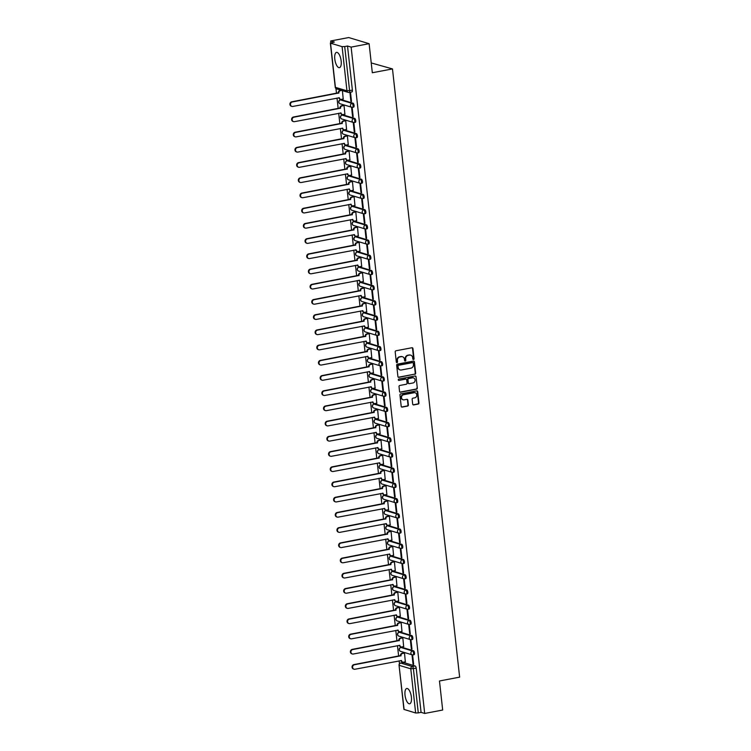 <?xml version="1.0" encoding="UTF-8"?>
<svg xmlns="http://www.w3.org/2000/svg" width="751" height="751" viewBox="0 0 751 751"><rect width="100%" height="100%" fill="white"/><g stroke="black" fill="none" stroke-linecap="round" stroke-linejoin="round"><path stroke-width="1.13" d="M413.51 359.494A0.685 0.62 106.7 0 0 414.054 358.706L412.937 348.53A0.976 0.882 106.7 0 0 411.942 347.741L395.974 350.773A0.976 0.882 106.7 0 0 395.195 351.9L396.312 362.076A0.685 0.62 106.7 0 0 397.007 362.62A0.685 0.62 106.7 0 0 397.551 361.832L397.41 360.518A3.135 2.835 106.7 0 1 399.907 356.922L401.241 356.669A3.135 2.835 106.7 0 1 404.423 359.194L404.564 360.508A0.685 0.62 106.7 0 0 405.258 361.062A0.685 0.62 106.7 0 0 405.803 360.273L405.662 358.95A3.135 2.835 106.7 0 1 408.159 355.354L409.492 355.101A3.135 2.835 106.7 0 1 412.665 357.626L412.815 358.94A0.685 0.62 106.7 0 0 413.51 359.494M413.05 359.372A0.685 0.62 106.7 0 0 413.651 358.584L412.524 348.408A0.976 0.882 106.7 0 0 412.121 347.732M396.547 362.508A0.685 0.62 106.7 0 0 397.148 361.71L397.41 360.518M404.798 360.94A0.685 0.62 106.7 0 0 405.399 360.151L405.662 358.95M411.388 697.097A7.782 3.013 -100.8 0 0 406.76 688.498A7.782 3.013 -100.8 0 0 405.024 695.182A7.782 3.013 -100.8 0 0 409.661 703.79A7.782 3.013 -100.8 0 0 411.388 697.097M341.161 60.981A7.782 3.013 -100.8 0 0 336.532 52.382A7.782 3.013 -100.8 0 0 334.796 59.066A7.782 3.013 -100.8 0 0 339.433 67.665A7.782 3.013 -100.8 0 0 341.161 60.981M413.923 654.684A2 0.77 -100.8 0 0 414.083 654.694A2 0.77 -100.8 0 0 414.496 652.788A2 0.77 -100.8 0 0 413.491 650.788L401.935 647.315A2 0.77 -100.8 0 0 401.785 647.296A2 0.77 -100.8 0 0 401.635 647.371M412.243 639.476A2 0.77 -100.8 0 0 412.402 639.486A2 0.77 -100.8 0 0 412.815 637.58A2 0.77 -100.8 0 0 411.811 635.581L400.255 632.098A2 0.77 -100.8 0 0 400.105 632.089A2 0.77 -100.8 0 0 399.964 632.154M410.562 624.269A2 0.77 -100.8 0 0 410.722 624.278A2 0.77 -100.8 0 0 411.135 622.363A2 0.77 -100.8 0 0 410.13 620.364L398.584 616.89A2 0.77 -100.8 0 0 398.424 616.881A2 0.77 -100.8 0 0 398.283 616.947M408.882 609.052A2 0.77 -100.8 0 0 409.042 609.061A2 0.77 -100.8 0 0 409.464 607.155A2 0.77 -100.8 0 0 408.45 605.156L396.904 601.682A2 0.77 -100.8 0 0 396.744 601.673A2 0.77 -100.8 0 0 396.603 601.739M407.202 593.844A2 0.77 -100.8 0 0 407.361 593.853A2 0.77 -100.8 0 0 407.784 591.948A2 0.77 -100.8 0 0 406.779 589.948L395.223 586.465A2 0.77 -100.8 0 0 395.064 586.456A2 0.77 -100.8 0 0 394.923 586.522M405.521 578.636A2 0.77 -100.8 0 0 405.681 578.645A2 0.77 -100.8 0 0 406.103 576.73A2 0.77 -100.8 0 0 405.099 574.731L393.543 571.258A2 0.77 -100.8 0 0 393.383 571.248A2 0.77 -100.8 0 0 393.242 571.314M403.85 563.419A2 0.77 -100.8 0 0 404 563.438A2 0.77 -100.8 0 0 404.423 561.523A2 0.77 -100.8 0 0 403.418 559.523L391.862 556.05A2 0.77 -100.8 0 0 391.703 556.04A2 0.77 -100.8 0 0 391.562 556.106M402.17 548.211A2 0.77 -100.8 0 0 402.32 548.221A2 0.77 -100.8 0 0 402.743 546.315A2 0.77 -100.8 0 0 401.738 544.315L390.182 540.833A2 0.77 -100.8 0 0 390.022 540.823A2 0.77 -100.8 0 0 389.882 540.889M400.49 533.003A2 0.77 -100.8 0 0 400.649 533.013A2 0.77 -100.8 0 0 401.062 531.107A2 0.77 -100.8 0 0 400.058 529.098L388.502 525.625A2 0.77 -100.8 0 0 388.351 525.616A2 0.77 -100.8 0 0 388.201 525.681M398.809 517.796A2 0.77 -100.8 0 0 398.969 517.805A2 0.77 -100.8 0 0 399.382 515.89A2 0.77 -100.8 0 0 398.377 513.891L386.821 510.417A2 0.77 -100.8 0 0 386.671 510.408A2 0.77 -100.8 0 0 386.521 510.473M397.129 502.579A2 0.77 -100.8 0 0 397.288 502.588A2 0.77 -100.8 0 0 397.701 500.682A2 0.77 -100.8 0 0 396.697 498.683L385.141 495.2A2 0.77 -100.8 0 0 384.991 495.191A2 0.77 -100.8 0 0 384.85 495.266M395.448 487.371A2 0.77 -100.8 0 0 395.608 487.38A2 0.77 -100.8 0 0 396.03 485.475A2 0.77 -100.8 0 0 395.017 483.466L383.47 479.992A2 0.77 -100.8 0 0 383.31 479.983A2 0.77 -100.8 0 0 383.17 480.049M393.768 472.163A2 0.77 -100.8 0 0 393.928 472.172A2 0.77 -100.8 0 0 394.35 470.257A2 0.77 -100.8 0 0 393.336 468.258L381.79 464.785A2 0.77 -100.8 0 0 381.63 464.775A2 0.77 -100.8 0 0 381.489 464.841M392.088 456.946A2 0.77 -100.8 0 0 392.247 456.955A2 0.77 -100.8 0 0 392.67 455.05A2 0.77 -100.8 0 0 391.665 453.05L380.109 449.577A2 0.77 -100.8 0 0 379.95 449.558A2 0.77 -100.8 0 0 379.809 449.633M390.417 441.738A2 0.77 -100.8 0 0 390.567 441.748A2 0.77 -100.8 0 0 390.989 439.842A2 0.77 -100.8 0 0 389.985 437.842L378.429 434.36A2 0.77 -100.8 0 0 378.269 434.35A2 0.77 -100.8 0 0 378.128 434.416M388.736 426.53A2 0.77 -100.8 0 0 388.887 426.54A2 0.77 -100.8 0 0 389.309 424.625A2 0.77 -100.8 0 0 388.305 422.625L376.749 419.152A2 0.77 -100.8 0 0 376.589 419.142A2 0.77 -100.8 0 0 376.448 419.208M387.056 411.313A2 0.77 -100.8 0 0 387.206 411.323A2 0.77 -100.8 0 0 387.629 409.417A2 0.77 -100.8 0 0 386.624 407.417L375.068 403.944A2 0.77 -100.8 0 0 374.909 403.935A2 0.77 -100.8 0 0 374.768 404M385.376 396.106A2 0.77 -100.8 0 0 385.535 396.115A2 0.77 -100.8 0 0 385.948 394.209A2 0.77 -100.8 0 0 384.944 392.21L373.388 388.727A2 0.77 -100.8 0 0 373.238 388.718A2 0.77 -100.8 0 0 373.087 388.783M383.695 380.898A2 0.77 -100.8 0 0 383.855 380.907A2 0.77 -100.8 0 0 384.268 379.002A2 0.77 -100.8 0 0 383.263 376.993L371.707 373.519A2 0.77 -100.8 0 0 371.557 373.51A2 0.77 -100.8 0 0 371.416 373.576M382.015 365.681A2 0.77 -100.8 0 0 382.175 365.699A2 0.77 -100.8 0 0 382.588 363.784A2 0.77 -100.8 0 0 381.583 361.785L370.027 358.311A2 0.77 -100.8 0 0 369.877 358.302A2 0.77 -100.8 0 0 369.736 358.368M380.335 350.473A2 0.77 -100.8 0 0 380.494 350.482A2 0.77 -100.8 0 0 380.917 348.577A2 0.77 -100.8 0 0 379.903 346.577L368.356 343.094A2 0.77 -100.8 0 0 368.197 343.085A2 0.77 -100.8 0 0 368.056 343.151M378.654 335.265A2 0.77 -100.8 0 0 378.814 335.275A2 0.77 -100.8 0 0 379.236 333.369A2 0.77 -100.8 0 0 378.222 331.36L366.676 327.887A2 0.77 -100.8 0 0 366.516 327.877A2 0.77 -100.8 0 0 366.375 327.943M376.974 320.057A2 0.77 -100.8 0 0 377.133 320.067A2 0.77 -100.8 0 0 377.556 318.152A2 0.77 -100.8 0 0 376.551 316.152L364.995 312.679A2 0.77 -100.8 0 0 364.836 312.669A2 0.77 -100.8 0 0 364.695 312.735M375.303 304.84A2 0.77 -100.8 0 0 375.453 304.85A2 0.77 -100.8 0 0 375.875 302.944A2 0.77 -100.8 0 0 374.871 300.944L363.315 297.462A2 0.77 -100.8 0 0 363.155 297.452A2 0.77 -100.8 0 0 363.015 297.527M373.623 289.633A2 0.77 -100.8 0 0 373.773 289.642A2 0.77 -100.8 0 0 374.195 287.736A2 0.77 -100.8 0 0 373.191 285.727L361.635 282.254A2 0.77 -100.8 0 0 361.475 282.245A2 0.77 -100.8 0 0 361.334 282.31M371.942 274.425A2 0.77 -100.8 0 0 372.102 274.434A2 0.77 -100.8 0 0 372.515 272.519A2 0.77 -100.8 0 0 371.51 270.52L359.954 267.046A2 0.77 -100.8 0 0 359.795 267.037A2 0.77 -100.8 0 0 359.654 267.103M370.262 259.208A2 0.77 -100.8 0 0 370.421 259.217A2 0.77 -100.8 0 0 370.834 257.311A2 0.77 -100.8 0 0 369.83 255.312L358.274 251.838A2 0.77 -100.8 0 0 358.124 251.82A2 0.77 -100.8 0 0 357.974 251.895M368.581 244A2 0.77 -100.8 0 0 368.741 244.009A2 0.77 -100.8 0 0 369.154 242.104A2 0.77 -100.8 0 0 368.15 240.104L356.594 236.621A2 0.77 -100.8 0 0 356.443 236.612A2 0.77 -100.8 0 0 356.303 236.678M366.901 228.792A2 0.77 -100.8 0 0 367.061 228.802A2 0.77 -100.8 0 0 367.483 226.886A2 0.77 -100.8 0 0 366.469 224.887L354.923 221.414A2 0.77 -100.8 0 0 354.763 221.404A2 0.77 -100.8 0 0 354.622 221.47M365.221 213.575A2 0.77 -100.8 0 0 365.38 213.584A2 0.77 -100.8 0 0 365.803 211.679A2 0.77 -100.8 0 0 364.789 209.679L353.242 206.206A2 0.77 -100.8 0 0 353.083 206.196A2 0.77 -100.8 0 0 352.942 206.262M363.54 198.367A2 0.77 -100.8 0 0 363.7 198.377A2 0.77 -100.8 0 0 364.122 196.471A2 0.77 -100.8 0 0 363.118 194.471L351.562 190.989A2 0.77 -100.8 0 0 351.402 190.979A2 0.77 -100.8 0 0 351.261 191.045M361.869 183.16A2 0.77 -100.8 0 0 362.02 183.169A2 0.77 -100.8 0 0 362.442 181.263A2 0.77 -100.8 0 0 361.438 179.254L349.882 175.781A2 0.77 -100.8 0 0 349.722 175.772A2 0.77 -100.8 0 0 349.581 175.837M360.189 167.942A2 0.77 -100.8 0 0 360.339 167.961A2 0.77 -100.8 0 0 360.762 166.046A2 0.77 -100.8 0 0 359.757 164.047L348.201 160.573A2 0.77 -100.8 0 0 348.042 160.564A2 0.77 -100.8 0 0 347.901 160.63M358.509 152.735A2 0.77 -100.8 0 0 358.659 152.744A2 0.77 -100.8 0 0 359.081 150.838A2 0.77 -100.8 0 0 358.077 148.839L346.521 145.356A2 0.77 -100.8 0 0 346.361 145.347A2 0.77 -100.8 0 0 346.22 145.412M356.828 137.527A2 0.77 -100.8 0 0 356.988 137.536A2 0.77 -100.8 0 0 357.401 135.631A2 0.77 -100.8 0 0 356.396 133.622L344.84 130.148A2 0.77 -100.8 0 0 344.69 130.139A2 0.77 -100.8 0 0 344.54 130.205M355.148 122.319A2 0.77 -100.8 0 0 355.307 122.329A2 0.77 -100.8 0 0 355.721 120.413A2 0.77 -100.8 0 0 354.716 118.414L343.16 114.941A2 0.77 -100.8 0 0 343.01 114.931A2 0.77 -100.8 0 0 342.86 114.997M353.468 107.102A2 0.77 -100.8 0 0 353.627 107.111A2 0.77 -100.8 0 0 354.04 105.206A2 0.77 -100.8 0 0 353.036 103.206L341.48 99.723A2 0.77 -100.8 0 0 341.329 99.714A2 0.77 -100.8 0 0 341.189 99.789M412.684 404.132A0.976 0.882 106.7 0 0 413.679 404.92L418.157 404.066A0.976 0.882 106.7 0 0 418.945 402.94L417.697 391.647A0.976 0.882 106.7 0 0 416.702 390.858L400.734 393.89A0.976 0.882 106.7 0 0 399.954 395.017L401.194 406.31A0.976 0.882 106.7 0 0 402.189 407.098L407.605 406.075A0.976 0.882 106.7 0 0 408.384 404.949L407.849 400.114A0.976 0.882 106.7 0 0 406.854 399.325L404.169 399.832A2.619 2.366 106.7 0 1 401.513 397.157A2.619 2.366 106.7 0 1 403.606 394.716L414.12 392.717A2.619 2.366 106.7 0 1 416.786 395.401A2.619 2.366 106.7 0 1 414.683 397.842L412.937 398.171A0.976 0.882 106.7 0 0 412.149 399.297L412.684 404.132M330.534 43.173L335.406 87.341L346.962 90.815L342.09 46.646L330.534 43.173L334.326 42.056L330.712 40.967L348.699 37.55L369.116 43.689L372.318 72.744L392.482 68.923L459.631 677.149L439.476 680.979L442.677 710.033L424.69 713.45L351.13 47.106L347.516 46.018L344.709 46.553L349.59 90.721A2 0.77 79.2 0 1 349.14 92.439A2 0.77 79.2 0 1 348.99 92.429A2 1.802 106.7 0 1 348.201 92.382A2 2 0 0 0 349.14 92.439L351.947 91.904A2 0.77 79.2 0 1 351.787 91.894M369.116 43.689L351.13 47.106M414.871 374.308A0.976 0.882 106.7 0 0 415.66 373.181L414.411 361.888A0.976 0.882 106.7 0 0 413.416 361.1L397.448 364.132A0.976 0.882 106.7 0 0 396.669 365.258L397.908 376.551A0.976 0.882 106.7 0 0 398.903 377.34L414.468 374.186A0.976 0.882 106.7 0 0 415.247 373.059L413.998 361.766A0.976 0.882 106.7 0 0 413.594 361.081M416.054 376.767L417.303 388.06A0.976 0.882 106.7 0 1 416.514 389.187L400.546 392.219A0.976 0.882 106.7 0 1 399.551 391.431L399.025 386.596A0.976 0.882 106.7 0 1 399.804 385.47L406.282 384.24A0.976 0.882 106.7 0 0 407.061 383.113L406.704 379.912A0.976 0.882 106.7 0 0 405.709 379.124L398.969 380.4A0.685 0.62 106.7 0 1 398.274 379.696A0.685 0.62 106.7 0 1 398.819 379.058L415.059 375.979A0.976 0.882 106.7 0 1 416.054 376.767L417.303 388.06M403.315 662.579A2 0.77 79.2 0 1 403.456 662.513A2 0.77 79.2 0 1 403.616 662.523L415.172 665.996L412.365 666.531A2 0.77 79.2 0 1 413.397 668.728L418.279 712.896L415.65 712.99L403.925 709.395L399.044 665.226L404.104 709.517M330.712 40.967L330.909 42.732M335.969 88.552L336.495 93.312M337.021 98.052L338.175 108.519M338.692 113.26L339.856 123.737M340.372 128.477L341.527 138.944M342.052 143.685L343.207 154.152M343.733 158.893L344.887 169.369M345.413 174.11L346.568 184.577M347.093 189.318L348.248 199.785M348.774 204.525L349.928 215.002M350.454 219.743L351.609 230.21M352.135 234.95L353.289 245.417M353.805 250.158L354.97 260.635M355.486 265.366L356.641 275.842M357.166 280.583L358.321 291.05M358.847 295.791L360.001 306.258M360.527 310.998L361.682 321.475M362.207 326.216L363.362 336.683M363.888 341.423L365.042 351.89M365.568 356.631L366.723 367.108M367.239 371.848L368.403 382.315M368.919 387.056L370.083 397.523M370.6 402.264L371.754 412.74M372.28 417.481L373.435 427.948M373.96 432.689L375.115 443.156M375.641 447.896L376.795 458.373M377.321 463.104L378.476 473.581M379.002 478.321L380.156 488.788M380.682 493.529L381.837 503.996M382.353 508.737L383.517 519.213M384.033 523.954L385.188 534.421M385.714 539.162L386.868 549.629M387.394 554.369L388.549 564.846M389.074 569.587L390.229 580.054M390.755 584.794L391.909 595.261M392.435 600.002L393.59 610.479M394.115 615.219L395.27 625.686M395.796 630.427L396.95 640.894M397.467 645.635L398.631 656.111M399.147 660.842L399.476 663.762M371.238 62.934L392.482 68.923M424.69 713.45L421.076 712.361L418.279 712.896M342.09 46.646L344.709 46.553M343.207 99.019L342.418 90.646M350.895 101.338L351.506 101.516L350.539 92.739L349.928 92.561L350.895 101.338L351.477 101.225M352.576 116.546L353.186 116.734L352.219 107.956L351.609 107.768L352.576 116.546L353.158 116.433M344.878 114.227L344.052 105.497L343.451 105.384M354.256 131.754L354.866 131.941L353.899 123.164L353.289 122.976L354.256 131.754L354.838 131.65M346.558 129.444L345.732 120.704L345.131 120.592M355.936 146.971L356.547 147.149L355.58 138.372L354.97 138.193L355.936 146.971L356.518 146.858M348.239 144.652L347.413 135.922L346.812 135.8M357.617 162.178L358.227 162.366L357.26 153.589L356.65 153.401L357.617 162.178L358.199 162.066M349.919 159.86L349.093 151.129L348.492 151.017M359.297 177.386L359.907 177.574L358.94 168.797L358.321 168.609L359.297 177.386L359.87 177.274M351.599 175.077L350.773 166.337L350.163 166.224M360.978 192.594L361.588 192.782L360.621 184.004L360.001 183.826L360.978 192.594L361.55 192.491M353.28 190.285L352.454 181.554L351.844 181.432M362.649 207.811L363.268 207.989L362.292 199.222L361.682 199.034L362.649 207.811L363.231 207.698M354.96 205.492L354.134 196.762L353.524 196.649M364.329 223.019L364.948 223.207L363.972 214.429L363.362 214.242L364.329 223.019L364.911 222.906M356.641 220.7L355.814 211.97L355.204 211.857M366.009 238.227L366.619 238.414L365.653 229.637L365.042 229.459L366.009 238.227L366.591 238.123M358.311 235.917L357.485 227.187L356.885 227.065M367.69 253.444L368.3 253.622L367.333 244.854L366.723 244.666L367.69 253.444L368.272 253.331M359.992 251.125L359.166 242.395L358.565 242.273M369.37 268.651L369.98 268.839L369.013 260.062L368.403 259.874L369.37 268.651L369.952 268.539M361.672 266.333L360.846 257.602L360.245 257.49M371.05 283.859L371.661 284.047L370.694 275.27L370.083 275.091L371.05 283.859L371.632 283.756M363.353 281.55L362.526 272.81L361.926 272.697M372.731 299.076L373.341 299.255L372.374 290.477L371.764 290.299L372.731 299.076L373.303 298.964M365.033 296.758L364.207 288.027L363.606 287.905M374.411 314.284L375.021 314.472L374.054 305.695L373.435 305.507L374.411 314.284L374.984 314.171M366.713 311.965L365.887 303.235L365.277 303.122M376.082 329.492L376.702 329.68L375.735 320.902L375.115 320.715L376.082 329.492L376.664 329.389M368.394 327.183L367.568 318.443L366.957 318.33M377.762 344.709L378.382 344.887L377.406 336.11L376.795 335.932L377.762 344.709L378.344 344.596M370.074 342.39L369.248 333.66L368.638 333.538M379.443 359.917L380.053 360.095L379.086 351.327L378.476 351.139L379.443 359.917L380.025 359.804M371.754 357.598L370.919 348.868L370.318 348.755M381.123 375.125L381.733 375.312L380.766 366.535L380.156 366.347L381.123 375.125L381.705 375.012M373.425 372.815L372.599 364.075L371.998 363.963M382.803 390.332L383.414 390.52L382.447 381.743L381.837 381.564L382.803 390.332L383.385 390.229M375.106 388.023L374.28 379.293L373.679 379.171M384.484 405.549L385.094 405.728L384.127 396.96L383.517 396.772L384.484 405.549L385.066 405.437M376.786 403.231L375.96 394.5L375.359 394.388M386.164 420.757L386.774 420.945L385.807 412.168L385.197 411.98L386.164 420.757L386.746 420.644M378.466 418.438L377.64 409.708L377.04 409.595M387.845 435.965L388.455 436.153L387.488 427.375L386.868 427.197L387.845 435.965L388.417 435.862M380.147 433.656L379.321 424.925L378.711 424.803M389.525 451.182L390.135 451.36L389.168 442.592L388.549 442.405L389.525 451.182L390.098 451.069M381.827 448.863L381.001 440.133L380.391 440.011M391.196 466.39L391.815 466.578L390.839 457.8L390.229 457.612L391.196 466.39L391.778 466.277M383.508 464.071L382.681 455.341L382.071 455.228M392.876 481.598L393.496 481.785L392.52 473.008L391.909 472.83L392.876 481.598L393.458 481.494M385.188 479.288L384.362 470.548L383.752 470.436M394.557 496.815L395.167 496.993L394.2 488.216L393.59 488.037L394.557 496.815L395.139 496.702M386.859 494.496L386.033 485.766L385.432 485.644M396.237 512.022L396.847 512.21L395.88 503.433L395.27 503.245L396.237 512.022L396.819 511.91M388.539 509.704L387.713 500.973L387.112 500.861M397.917 527.23L398.528 527.418L397.561 518.641L396.95 518.453L397.917 527.23L398.499 527.127M390.22 524.921L389.394 516.181L388.793 516.068M399.598 542.447L400.208 542.626L399.241 533.848L398.631 533.67L399.598 542.447L400.18 542.335M391.9 540.129L391.074 531.398L390.473 531.276M401.278 557.655L401.888 557.833L400.921 549.065L400.311 548.878L401.278 557.655L401.86 557.542M393.58 555.336L392.754 546.606L392.153 546.493M402.958 572.863L403.569 573.051L402.602 564.273L401.982 564.085L402.958 572.863L403.531 572.75M395.261 570.553L394.435 561.814L393.824 561.701M404.639 588.071L405.249 588.258L404.282 579.481L403.662 579.303L404.639 588.071L405.211 587.967M396.941 585.761L396.115 577.031L395.505 576.909M406.31 603.288L406.929 603.466L405.953 594.698L405.343 594.51L406.31 603.288L406.892 603.175M398.621 600.969L397.795 592.239L397.185 592.126M407.99 618.495L408.61 618.683L407.633 609.906L407.023 609.718L407.99 618.495L408.572 618.383M400.302 616.177L399.476 607.446L398.865 607.334M409.67 633.703L410.281 633.891L409.314 625.114L408.704 624.935L409.67 633.703L410.253 633.6M401.973 631.394L401.147 622.663L400.546 622.541M411.351 648.92L411.961 649.099L410.994 640.331L410.384 640.143L411.351 648.92L411.933 648.808M403.653 646.602L402.827 637.871L402.226 637.749M413.031 664.128L413.641 664.316L412.675 655.539L412.064 655.351L413.031 664.128L413.613 664.015M405.333 661.809L404.507 653.079L403.907 652.966M421.076 712.361L416.204 668.193A2 0.77 -100.8 0 0 415.172 665.996M347.516 46.018L352.388 90.186A2 0.77 79.2 0 1 351.947 91.904M410.525 355.11A3.135 2.835 106.7 0 0 409.088 354.979L409.492 355.101M405.249 358.828A3.135 2.835 106.7 0 1 407.755 355.232L409.088 354.979M402.273 356.678A3.135 2.835 106.7 0 0 400.837 356.547L401.241 356.669M396.997 360.396A3.135 2.835 106.7 0 1 399.504 356.8L400.837 356.547M398.321 377.227A0.976 0.882 106.7 0 0 398.499 377.218L414.468 374.186M413.285 363.174A0.685 0.62 106.7 0 0 412.59 362.62L398.565 365.286A0.685 0.62 106.7 0 0 398.021 366.075L398.18 367.455A3.135 2.835 106.7 0 0 401.353 369.98L410.938 368.159A3.135 2.835 106.7 0 0 413.435 364.564L413.285 363.174M412.646 362.611A0.685 0.62 106.7 0 0 412.177 362.498L412.59 362.62M399.907 369.849A3.135 2.835 106.7 0 1 397.767 367.333L397.617 365.953A0.685 0.62 106.7 0 1 398.161 365.164L412.177 362.498M399.964 392.106A0.976 0.882 106.7 0 0 400.142 392.097L416.11 389.065A0.976 0.882 106.7 0 0 416.889 387.938M405.887 379.105A0.976 0.882 106.7 0 0 405.305 379.002L398.969 380.4M413.003 382.963A2.619 2.366 106.7 0 0 413.472 377.894A2.619 2.366 106.7 0 0 412.43 377.847L408.732 378.551A0.976 0.882 106.7 0 0 407.953 379.677L408.3 382.879A0.976 0.882 106.7 0 0 409.295 383.667L413.003 382.963M413.266 377.847A2.619 2.366 106.7 0 0 412.027 377.725L412.43 377.847M408.713 383.564A0.976 0.882 106.7 0 1 407.896 382.757L407.54 379.555A0.976 0.882 106.7 0 1 408.319 378.429L412.027 377.725M415.641 376.645A0.976 0.882 106.7 0 0 415.237 375.96M414.956 392.717A2.619 2.366 106.7 0 0 413.717 392.595L414.12 392.717M402.93 399.71A2.619 2.366 106.7 0 1 403.203 394.594L413.717 392.595M401.607 406.995A0.976 0.882 106.7 0 0 401.785 406.976L407.192 405.953A0.976 0.882 106.7 0 0 407.971 404.827L407.446 399.992A0.976 0.882 106.7 0 0 407.033 399.316M413.097 404.808A0.976 0.882 106.7 0 0 413.275 404.798L417.753 403.944A0.976 0.882 106.7 0 0 418.532 402.818L417.284 391.524A0.976 0.882 106.7 0 0 416.88 390.849M341.724 90.439L340.438 90.683A2 1.802 106.7 0 0 338.851 92.974L292.317 101.958A2.291 2.075 106.7 0 0 291.904 106.398A2.291 2.075 106.7 0 0 292.815 106.445L339.377 97.752A2 1.802 106.7 0 0 341.405 99.357L343.338 98.991M340.607 99.32L340.081 99.16A2 1.802 -73.3 0 1 338.861 97.705M291.904 106.398L291.369 106.238A2.291 2.075 -73.3 0 1 291.782 101.798L338.316 92.814A2 1.802 -73.3 0 1 339.912 90.524L340.438 90.683M341.198 90.28L339.912 90.524M338.335 92.964L338.87 93.124M344.061 105.525L342.118 105.891A2 1.802 106.7 0 0 340.532 108.191L293.998 117.175A2.291 2.075 106.7 0 0 293.585 121.615A2.291 2.075 106.7 0 0 294.495 121.653L341.057 112.969A2 1.802 106.7 0 0 343.076 114.574L345.019 114.208M342.287 114.537L341.761 114.377A2 1.802 -73.3 0 1 340.541 112.913M293.585 121.615L293.05 121.455A2.291 2.075 -73.3 0 1 293.463 117.015L339.996 108.031A2 1.802 -73.3 0 1 341.592 105.731L342.118 105.891M343.582 105.356L341.592 105.731M340.015 108.172L340.541 108.332M345.742 120.733L343.798 121.108A2 1.802 106.7 0 0 342.212 123.399L295.678 132.383A2.291 2.075 106.7 0 0 295.265 136.823A2.291 2.075 106.7 0 0 296.166 136.87L342.738 128.177A2 1.802 106.7 0 0 344.756 129.782L346.699 129.416M343.967 129.745L343.442 129.585A2 1.802 -73.3 0 1 342.221 128.121M295.265 136.823L294.73 136.663A2.291 2.075 -73.3 0 1 295.143 132.223L341.677 123.239A2 1.802 -73.3 0 1 343.273 120.949L343.798 121.108M345.263 120.564L343.273 120.949M341.696 123.389L342.221 123.549M347.413 135.95L345.479 136.316A2 1.802 106.7 0 0 343.892 138.606L297.358 147.59A2.291 2.075 106.7 0 0 296.945 152.031A2.291 2.075 106.7 0 0 297.847 152.077L344.418 143.385A2 1.802 106.7 0 0 346.436 144.99L348.38 144.624M345.648 144.952L345.113 144.793A2 1.802 -73.3 0 1 343.902 143.338M296.945 152.031L296.41 151.871A2.291 2.075 -73.3 0 1 296.823 147.431L343.357 138.447A2 1.802 -73.3 0 1 344.953 136.156L345.479 136.316M346.943 135.781L344.953 136.156M343.376 138.597L343.902 138.757M349.093 151.158L347.159 151.524A2 1.802 106.7 0 0 345.563 153.824L299.029 162.807A2.291 2.075 106.7 0 0 298.616 167.248A2.291 2.075 106.7 0 0 299.527 167.285L346.098 158.602A2 1.802 106.7 0 0 348.117 160.207L350.05 159.841M347.328 160.16L346.793 160.001A2 1.802 -73.3 0 1 345.582 158.545M298.616 167.248L298.091 167.088A2.291 2.075 -73.3 0 1 298.504 162.648L345.038 153.664A2 1.802 -73.3 0 1 346.624 151.364L347.159 151.524M348.624 150.989L346.624 151.364M345.056 153.805L345.582 153.964M350.773 166.365L348.839 166.741A2 1.802 106.7 0 0 347.244 169.031L300.71 178.015A2.291 2.075 106.7 0 0 300.297 182.455A2.291 2.075 106.7 0 0 301.207 182.502L347.769 173.81A2 1.802 106.7 0 0 349.797 175.415L351.731 175.049M349.008 175.377L348.473 175.218A2 1.802 -73.3 0 1 347.262 173.753M300.297 182.455L299.771 182.296A2.291 2.075 -73.3 0 1 300.184 177.856L346.718 168.872A2 1.802 -73.3 0 1 348.304 166.581L348.839 166.741M350.304 166.196L348.304 166.581M346.727 169.013L347.262 169.172M352.454 181.582L350.52 181.949A2 1.802 106.7 0 0 348.924 184.239L302.39 193.223A2.291 2.075 106.7 0 0 301.977 197.663A2.291 2.075 106.7 0 0 302.888 197.71L349.45 189.017A2 1.802 106.7 0 0 351.477 190.623L353.411 190.256M350.689 190.585L350.154 190.425A2 1.802 -73.3 0 1 348.933 188.97M301.977 197.663L301.451 197.504A2.291 2.075 -73.3 0 1 301.864 193.063L348.398 184.079A2 1.802 -73.3 0 1 349.985 181.789L350.52 181.949M351.984 181.413L349.985 181.789M348.408 184.23L348.943 184.389M354.134 196.79L352.2 197.156A2 1.802 106.7 0 0 350.604 199.447L304.071 208.44A2.291 2.075 106.7 0 0 303.657 212.871A2.291 2.075 106.7 0 0 304.568 212.918L351.13 204.225A2 1.802 106.7 0 0 353.158 205.84L355.092 205.464M352.369 205.793L351.834 205.633A2 1.802 -73.3 0 1 350.614 204.178M303.657 212.871L303.132 212.711A2.291 2.075 -73.3 0 1 303.545 208.271L350.079 199.287A2 1.802 -73.3 0 1 351.665 196.997L352.2 197.156M353.665 196.621L351.665 196.997M350.088 199.437L350.623 199.597M355.814 211.998L353.881 212.364A2 1.802 106.7 0 0 352.285 214.664L305.751 223.648A2.291 2.075 106.7 0 0 305.338 228.088A2.291 2.075 106.7 0 0 306.248 228.135L352.81 219.442A2 1.802 106.7 0 0 354.838 221.047L356.772 220.681M354.04 221.01L353.514 220.85A2 1.802 -73.3 0 1 352.294 219.386M305.338 228.088L304.803 227.929A2.291 2.075 -73.3 0 1 305.216 223.488L351.75 214.504A2 1.802 -73.3 0 1 353.345 212.204L353.881 212.364M355.336 211.829L353.345 212.204M351.768 214.645L352.303 214.805M357.495 227.215L355.552 227.581A2 1.802 106.7 0 0 353.965 229.872L307.431 238.856A2.291 2.075 106.7 0 0 307.018 243.296A2.291 2.075 106.7 0 0 307.929 243.343L354.491 234.65A2 1.802 106.7 0 0 356.509 236.255L358.452 235.889M355.721 236.218L355.195 236.058A2 1.802 -73.3 0 1 353.974 234.603M307.018 243.296L306.483 243.136A2.291 2.075 -73.3 0 1 306.896 238.696L353.43 229.712A2 1.802 -73.3 0 1 355.026 227.422L355.552 227.581M357.016 227.037L355.026 227.422M353.449 229.862L353.984 230.022M359.175 242.423L357.232 242.789A2 1.802 106.7 0 0 355.645 245.079L309.112 254.063A2.291 2.075 106.7 0 0 308.699 258.504A2.291 2.075 106.7 0 0 309.609 258.551L356.171 249.858A2 1.802 106.7 0 0 358.189 251.472L360.133 251.097M357.401 251.425L356.875 251.266A2 1.802 -73.3 0 1 355.655 249.811M308.699 258.504L308.163 258.344A2.291 2.075 -73.3 0 1 308.577 253.904L355.11 244.92A2 1.802 -73.3 0 1 356.706 242.629L357.232 242.789M358.696 242.254L356.706 242.629M355.129 245.07L355.655 245.23M360.855 257.631L358.912 257.997A2 1.802 106.7 0 0 357.326 260.297L310.792 269.28A2.291 2.075 106.7 0 0 310.379 273.721A2.291 2.075 106.7 0 0 311.28 273.768L357.851 265.075A2 1.802 106.7 0 0 359.87 266.68L361.813 266.314M359.081 266.643L358.556 266.483A2 1.802 -73.3 0 1 357.335 265.019M310.379 273.721L309.844 273.561A2.291 2.075 -73.3 0 1 310.257 269.121L356.791 260.137A2 1.802 -73.3 0 1 358.387 257.837L358.912 257.997M360.377 257.462L358.387 257.837M356.809 260.278L357.335 260.437M362.526 272.848L360.593 273.214A2 1.802 106.7 0 0 358.997 275.504L312.472 284.488A2.291 2.075 106.7 0 0 312.05 288.928A2.291 2.075 106.7 0 0 312.96 288.975L359.532 280.283A2 1.802 106.7 0 0 361.55 281.888L363.484 281.522M360.762 281.85L360.227 281.691A2 1.802 -73.3 0 1 359.016 280.226M312.05 288.928L311.524 288.769A2.291 2.075 -73.3 0 1 311.937 284.329L358.471 275.345A2 1.802 -73.3 0 1 360.067 273.054L360.593 273.214M362.057 272.669L360.067 273.054M358.49 275.495L359.016 275.655M364.207 288.055L362.273 288.422A2 1.802 106.7 0 0 360.677 290.712L314.143 299.696A2.291 2.075 106.7 0 0 313.73 304.136A2.291 2.075 106.7 0 0 314.641 304.183L361.212 295.49A2 1.802 106.7 0 0 363.231 297.096L365.164 296.729M362.442 297.058L361.907 296.898A2 1.802 -73.3 0 1 360.696 295.443M313.73 304.136L313.205 303.977A2.291 2.075 -73.3 0 1 313.618 299.536L360.151 290.553A2 1.802 -73.3 0 1 361.738 288.262L362.273 288.422M363.737 287.886L361.738 288.262M360.17 290.703L360.696 290.862M365.887 303.263L363.953 303.629A2 1.802 106.7 0 0 362.358 305.929L315.824 314.913A2.291 2.075 106.7 0 0 315.411 319.353A2.291 2.075 106.7 0 0 316.321 319.391L362.883 310.707A2 1.802 106.7 0 0 364.911 312.313L366.845 311.947M364.122 312.275L363.587 312.116A2 1.802 -73.3 0 1 362.367 310.651M315.411 319.353L314.885 319.194A2.291 2.075 -73.3 0 1 315.298 314.753L361.832 305.77A2 1.802 -73.3 0 1 363.418 303.47L363.953 303.629M365.418 303.094L363.418 303.47M361.841 305.91L362.376 306.07M367.568 318.471L365.634 318.846A2 1.802 106.7 0 0 364.038 321.137L317.504 330.121A2.291 2.075 106.7 0 0 317.091 334.561A2.291 2.075 106.7 0 0 318.002 334.608L364.564 325.915A2 1.802 106.7 0 0 366.591 327.52L368.525 327.154M365.803 327.483L365.268 327.323A2 1.802 -73.3 0 1 364.047 325.859M317.091 334.561L316.565 334.402A2.291 2.075 -73.3 0 1 316.978 329.961L363.512 320.977A2 1.802 -73.3 0 1 365.099 318.687L365.634 318.846M367.098 318.302L365.099 318.687M363.522 321.128L364.057 321.287M369.248 333.688L367.314 334.054A2 1.802 106.7 0 0 365.718 336.345L319.184 345.329A2.291 2.075 106.7 0 0 318.771 349.769A2.291 2.075 106.7 0 0 319.682 349.816L366.244 341.123A2 1.802 106.7 0 0 368.272 342.728L370.205 342.362M367.483 342.691L366.948 342.531A2 1.802 -73.3 0 1 365.728 341.076M318.771 349.769L318.236 349.609A2.291 2.075 -73.3 0 1 318.659 345.169L365.183 336.185A2 1.802 -73.3 0 1 366.779 333.895L367.314 334.054M368.779 333.519L366.779 333.895M365.202 336.335L365.737 336.495M370.928 348.896L368.994 349.262A2 1.802 106.7 0 0 367.399 351.562L320.865 360.546A2.291 2.075 106.7 0 0 320.452 364.986A2.291 2.075 106.7 0 0 321.362 365.024L367.924 356.331A2 1.802 106.7 0 0 369.952 357.945L371.886 357.57M369.154 357.898L368.628 357.739A2 1.802 -73.3 0 1 367.408 356.284M320.452 364.986L319.917 364.826A2.291 2.075 -73.3 0 1 320.33 360.386L366.863 351.402A2 1.802 -73.3 0 1 368.459 349.102L368.994 349.262M370.45 348.727L368.459 349.102M366.882 351.543L367.417 351.703M372.609 364.104L370.665 364.479A2 1.802 106.7 0 0 369.079 366.77L322.545 375.753A2.291 2.075 106.7 0 0 322.132 380.194A2.291 2.075 106.7 0 0 323.043 380.241L369.605 371.548A2 1.802 106.7 0 0 371.623 373.153L373.566 372.787M370.834 373.116L370.309 372.956A2 1.802 -73.3 0 1 369.088 371.492M322.132 380.194L321.597 380.034A2.291 2.075 -73.3 0 1 322.01 375.594L368.544 366.61A2 1.802 -73.3 0 1 370.14 364.319L370.665 364.479M372.13 363.935L370.14 364.319M368.563 366.751L369.088 366.91M374.289 379.321L372.346 379.687A2 1.802 106.7 0 0 370.759 381.977L324.225 390.961A2.291 2.075 106.7 0 0 323.812 395.401A2.291 2.075 106.7 0 0 324.714 395.448L371.285 386.756A2 1.802 106.7 0 0 373.303 388.361L375.247 387.995M372.515 388.323L371.989 388.164A2 1.802 -73.3 0 1 370.769 386.709M323.812 395.401L323.277 395.242A2.291 2.075 -73.3 0 1 323.69 390.802L370.224 381.818A2 1.802 -73.3 0 1 371.82 379.527L372.346 379.687M373.81 379.152L371.82 379.527M370.243 381.968L370.769 382.128M375.96 394.528L374.026 394.895A2 1.802 106.7 0 0 372.44 397.185L325.906 406.169A2.291 2.075 106.7 0 0 325.493 410.609A2.291 2.075 106.7 0 0 326.394 410.656L372.965 401.963A2 1.802 106.7 0 0 374.984 403.578L376.927 403.203M374.195 403.531L373.669 403.371A2 1.802 -73.3 0 1 372.449 401.916M325.493 410.609L324.958 410.45A2.291 2.075 -73.3 0 1 325.371 406.009L371.905 397.026A2 1.802 -73.3 0 1 373.5 394.735L374.026 394.895M375.491 394.359L373.5 394.735M371.923 397.176L372.449 397.335M377.64 409.736L375.707 410.102A2 1.802 106.7 0 0 374.111 412.402L327.577 421.386A2.291 2.075 106.7 0 0 327.164 425.826A2.291 2.075 106.7 0 0 328.074 425.873L374.646 417.18A2 1.802 106.7 0 0 376.664 418.786L378.598 418.42M375.875 418.748L375.34 418.589A2 1.802 -73.3 0 1 374.129 417.124M327.164 425.826L326.638 425.667A2.291 2.075 -73.3 0 1 327.051 421.227L373.585 412.243A2 1.802 -73.3 0 1 375.181 409.943L375.707 410.102M377.171 409.567L375.181 409.943M373.604 412.383L374.129 412.543M379.321 424.953L377.387 425.319A2 1.802 106.7 0 0 375.791 427.61L329.257 436.594A2.291 2.075 106.7 0 0 328.844 441.034A2.291 2.075 106.7 0 0 329.755 441.081L376.317 432.388A2 1.802 106.7 0 0 378.344 433.994L380.278 433.627M377.556 433.956L377.021 433.796A2 1.802 -73.3 0 1 375.81 432.341M328.844 441.034L328.318 440.875A2.291 2.075 -73.3 0 1 328.731 436.434L375.265 427.45A2 1.802 -73.3 0 1 376.852 425.16L377.387 425.319M378.851 424.775L376.852 425.16M375.275 427.601L375.81 427.76M381.001 440.161L379.067 440.527A2 1.802 106.7 0 0 377.471 442.818L330.938 451.802A2.291 2.075 106.7 0 0 330.524 456.242A2.291 2.075 106.7 0 0 331.435 456.289L377.997 447.596A2 1.802 106.7 0 0 380.025 449.211L381.959 448.835M379.236 449.164L378.701 449.004A2 1.802 -73.3 0 1 377.481 447.549M330.524 456.242L329.999 456.082A2.291 2.075 -73.3 0 1 330.412 451.642L376.946 442.658A2 1.802 -73.3 0 1 378.532 440.368L379.067 440.527M380.532 439.992L378.532 440.368M376.955 442.808L377.49 442.968M382.681 455.369L380.748 455.735A2 1.802 106.7 0 0 379.152 458.035L332.618 467.019A2.291 2.075 106.7 0 0 332.205 471.459A2.291 2.075 106.7 0 0 333.115 471.506L379.677 462.813A2 1.802 106.7 0 0 381.705 464.418L383.639 464.052M380.917 464.381L380.381 464.221A2 1.802 -73.3 0 1 379.161 462.757M332.205 471.459L331.679 471.299A2.291 2.075 -73.3 0 1 332.092 466.859L378.626 457.875A2 1.802 -73.3 0 1 380.213 455.575L380.748 455.735M382.212 455.2L380.213 455.575M378.635 458.016L379.171 458.176M384.362 470.586L382.428 470.952A2 1.802 106.7 0 0 380.832 473.243L334.298 482.226A2.291 2.075 106.7 0 0 333.885 486.667A2.291 2.075 106.7 0 0 334.796 486.714L381.358 478.021A2 1.802 106.7 0 0 383.385 479.626L385.319 479.26M382.588 479.589L382.062 479.429A2 1.802 -73.3 0 1 380.841 477.965M333.885 486.667L333.35 486.507A2.291 2.075 -73.3 0 1 333.763 482.067L380.297 473.083A2 1.802 -73.3 0 1 381.893 470.793L382.428 470.952M383.883 470.408L381.893 470.793M380.316 473.233L380.851 473.393M386.042 485.794L384.099 486.16A2 1.802 106.7 0 0 382.512 488.45L335.979 497.434A2.291 2.075 106.7 0 0 335.566 501.875A2.291 2.075 106.7 0 0 336.476 501.921L383.038 493.229A2 1.802 106.7 0 0 385.066 494.834L387 494.468M384.268 494.796L383.742 494.637A2 1.802 -73.3 0 1 382.522 493.182M335.566 501.875L335.03 501.715A2.291 2.075 -73.3 0 1 335.444 497.275L381.977 488.291A2 1.802 -73.3 0 1 383.573 486L384.099 486.16M385.563 485.625L383.573 486M381.996 488.441L382.531 488.601M387.723 501.001L385.779 501.368A2 1.802 106.7 0 0 384.193 503.668L337.659 512.651A2.291 2.075 106.7 0 0 337.246 517.092A2.291 2.075 106.7 0 0 338.157 517.129L384.719 508.446A2 1.802 106.7 0 0 386.737 510.051L388.68 509.685M385.948 510.013L385.423 509.854A2 1.802 -73.3 0 1 384.202 508.389M337.246 517.092L336.711 516.932A2.291 2.075 -73.3 0 1 337.124 512.492L383.658 503.508A2 1.802 -73.3 0 1 385.254 501.208L385.779 501.368M387.244 500.833L385.254 501.208M383.677 503.649L384.202 503.808M389.403 516.209L387.46 516.585A2 1.802 106.7 0 0 385.873 518.875L339.339 527.859A2.291 2.075 106.7 0 0 338.926 532.299A2.291 2.075 106.7 0 0 339.827 532.346L386.399 523.654A2 1.802 106.7 0 0 388.417 525.259L390.36 524.893M387.629 525.221L387.103 525.062A2 1.802 -73.3 0 1 385.883 523.597M338.926 532.299L338.391 532.14A2.291 2.075 -73.3 0 1 338.804 527.7L385.338 518.716A2 1.802 -73.3 0 1 386.934 516.425L387.46 516.585M388.924 516.04L386.934 516.425M385.357 518.866L385.883 519.025M391.074 531.426L389.14 531.792A2 1.802 106.7 0 0 387.544 534.083L341.02 543.067A2.291 2.075 106.7 0 0 340.607 547.507A2.291 2.075 106.7 0 0 341.508 547.554L388.079 538.861A2 1.802 106.7 0 0 390.098 540.467L392.031 540.1M389.309 540.429L388.774 540.269A2 1.802 -73.3 0 1 387.563 538.814M340.607 547.507L340.072 547.348A2.291 2.075 -73.3 0 1 340.485 542.907L387.018 533.923A2 1.802 -73.3 0 1 388.614 531.633L389.14 531.792M390.604 531.257L388.614 531.633M387.037 534.074L387.563 534.233M392.754 546.634L390.82 547A2 1.802 106.7 0 0 389.225 549.3L342.691 558.284A2.291 2.075 106.7 0 0 342.278 562.724A2.291 2.075 106.7 0 0 343.188 562.762L389.76 554.069A2 1.802 106.7 0 0 391.778 555.684L393.712 555.308M390.989 555.637L390.454 555.477A2 1.802 -73.3 0 1 389.243 554.022M342.278 562.724L341.752 562.565A2.291 2.075 -73.3 0 1 342.165 558.124L388.699 549.141A2 1.802 -73.3 0 1 390.285 546.841L390.82 547M392.285 546.465L390.285 546.841M388.718 549.281L389.243 549.441M394.435 561.842L392.501 562.217A2 1.802 106.7 0 0 390.905 564.508L344.371 573.492A2.291 2.075 106.7 0 0 343.958 577.932A2.291 2.075 106.7 0 0 344.869 577.979L391.431 569.286A2 1.802 106.7 0 0 393.458 570.891L395.392 570.525M392.67 570.854L392.135 570.694A2 1.802 -73.3 0 1 390.914 569.23M343.958 577.932L343.432 577.772A2.291 2.075 -73.3 0 1 343.845 573.332L390.379 564.348A2 1.802 -73.3 0 1 391.966 562.058L392.501 562.217M393.965 561.673L391.966 562.058M390.389 564.489L390.924 564.649M396.115 577.059L394.181 577.425A2 1.802 106.7 0 0 392.585 579.716L346.051 588.7A2.291 2.075 106.7 0 0 345.638 593.14A2.291 2.075 106.7 0 0 346.549 593.187L393.111 584.494A2 1.802 106.7 0 0 395.139 586.099L397.072 585.733M394.35 586.062L393.815 585.902A2 1.802 -73.3 0 1 392.595 584.447M345.638 593.14L345.113 592.98A2.291 2.075 -73.3 0 1 345.526 588.54L392.06 579.556A2 1.802 -73.3 0 1 393.646 577.266L394.181 577.425M395.646 576.89L393.646 577.266M392.069 579.706L392.604 579.866M397.795 592.267L395.861 592.633A2 1.802 106.7 0 0 394.266 594.923L347.732 603.907A2.291 2.075 106.7 0 0 347.319 608.348A2.291 2.075 106.7 0 0 348.229 608.394L394.791 599.702A2 1.802 106.7 0 0 396.819 601.316L398.753 600.941M396.03 601.269L395.495 601.11A2 1.802 -73.3 0 1 394.275 599.655M347.319 608.348L346.784 608.188A2.291 2.075 -73.3 0 1 347.206 603.748L393.731 594.764A2 1.802 -73.3 0 1 395.326 592.473L395.861 592.633M397.326 592.098L395.326 592.473M393.749 594.914L394.284 595.074M399.476 607.475L397.542 607.841A2 1.802 106.7 0 0 395.946 610.141L349.412 619.124A2.291 2.075 106.7 0 0 348.999 623.565A2.291 2.075 106.7 0 0 349.91 623.612L396.472 614.919A2 1.802 106.7 0 0 398.499 616.524L400.433 616.158M397.701 616.487L397.176 616.327A2 1.802 -73.3 0 1 395.955 614.862M348.999 623.565L348.464 623.405A2.291 2.075 -73.3 0 1 348.877 618.965L395.411 609.981A2 1.802 -73.3 0 1 397.007 607.681L397.542 607.841M398.997 607.306L397.007 607.681M395.43 610.122L395.965 610.281M401.156 622.692L399.213 623.058A2 1.802 106.7 0 0 397.626 625.348L351.092 634.332A2.291 2.075 106.7 0 0 350.679 638.772A2.291 2.075 106.7 0 0 351.59 638.819L398.152 630.127A2 1.802 106.7 0 0 400.17 631.732L402.114 631.366M399.382 631.694L398.856 631.535A2 1.802 -73.3 0 1 397.636 630.08M350.679 638.772L350.144 638.613A2.291 2.075 -73.3 0 1 350.557 634.173L397.091 625.189A2 1.802 -73.3 0 1 398.687 622.898L399.213 623.058M400.677 622.513L398.687 622.898M397.11 625.339L397.645 625.499M402.836 637.899L400.893 638.266A2 1.802 106.7 0 0 399.307 640.556L352.773 649.54A2.291 2.075 106.7 0 0 352.36 653.98A2.291 2.075 106.7 0 0 353.261 654.027L399.832 645.334A2 1.802 106.7 0 0 401.851 646.949L403.794 646.573M401.062 646.902L400.536 646.742A2 1.802 -73.3 0 1 399.316 645.287M352.36 653.98L351.825 653.821A2.291 2.075 -73.3 0 1 352.238 649.38L398.772 640.396A2 1.802 -73.3 0 1 400.367 638.106L400.893 638.266M402.358 637.73L400.367 638.106M398.79 640.547L399.316 640.706M404.507 653.107L402.574 653.473A2 1.802 106.7 0 0 400.987 655.773L354.453 664.757A2.291 2.075 106.7 0 0 354.04 669.197A2.291 2.075 106.7 0 0 354.941 669.244L401.513 660.551A2 1.802 106.7 0 0 403.531 662.157L405.474 661.791M402.743 662.119L402.217 661.96A2 1.802 -73.3 0 1 400.996 660.495M354.04 669.197L353.505 669.038A2.291 2.075 -73.3 0 1 353.918 664.597L400.452 655.614A2 1.802 -73.3 0 1 402.048 653.314L402.574 653.473M404.038 652.938L402.048 653.314M400.471 655.754L400.996 655.914M400.593 647.606A2 0.77 79.2 0 1 400.79 647.493A2 0.77 79.2 0 1 400.94 647.503L412.496 650.976A2 0.77 79.2 0 1 413.501 652.976A2 0.77 79.2 0 1 413.088 654.891A2 0.77 79.2 0 1 412.928 654.872A2 1.802 -73.3 0 1 410.9 653.267A2 1.802 -73.3 0 1 412.496 650.976L413.491 650.788M401.935 647.315L400.94 647.503A2 1.802 106.7 0 0 399.354 649.793A2 1.802 -73.3 0 0 400.583 651.361L412.139 654.834A2 2 0 0 0 413.088 654.891L414.083 654.694M398.912 632.398A2 0.77 79.2 0 1 399.11 632.276A2 0.77 79.2 0 1 399.26 632.286L410.816 635.768A2 0.77 79.2 0 1 411.82 637.768A2 0.77 79.2 0 1 411.407 639.674A2 0.77 79.2 0 1 411.248 639.664A2 1.802 -73.3 0 1 409.229 638.059A2 1.802 -73.3 0 1 410.816 635.768L411.811 635.581M400.255 632.098L399.26 632.286A2 1.802 106.7 0 0 397.673 634.586A2 1.802 -73.3 0 0 398.903 636.153L410.459 639.627A2 2 0 0 0 411.407 639.674L412.402 639.486M397.232 617.181A2 0.77 79.2 0 1 397.429 617.069A2 0.77 79.2 0 1 397.589 617.078L409.135 620.551A2 0.77 79.2 0 1 410.149 622.56A2 0.77 79.2 0 1 409.727 624.466A2 0.77 79.2 0 1 409.567 624.457A2 1.802 -73.3 0 1 407.549 622.851A2 1.802 -73.3 0 1 409.135 620.551L410.13 620.364M398.584 616.89L397.589 617.078A2 1.802 106.7 0 0 395.993 619.368A2 1.802 -73.3 0 0 397.223 620.936L408.779 624.419A2 2 0 0 0 409.727 624.466L410.722 624.278M395.552 601.973A2 0.77 79.2 0 1 395.749 601.861A2 0.77 79.2 0 1 395.908 601.87L407.455 605.344A2 0.77 79.2 0 1 408.469 607.343A2 0.77 79.2 0 1 408.046 609.258A2 0.77 79.2 0 1 407.887 609.249A2 1.802 -73.3 0 1 405.869 607.634A2 1.802 -73.3 0 1 407.455 605.344L408.45 605.156M396.904 601.682L395.908 601.87A2 1.802 106.7 0 0 394.313 604.161A2 1.802 -73.3 0 0 395.542 605.728L407.098 609.202A2 2 0 0 0 408.046 609.258L409.042 609.061M393.871 586.766A2 0.77 79.2 0 1 394.068 586.644A2 0.77 79.2 0 1 394.228 586.653L405.784 590.136A2 0.77 79.2 0 1 406.789 592.135A2 0.77 79.2 0 1 406.366 594.041A2 0.77 79.2 0 1 406.207 594.032A2 1.802 -73.3 0 1 404.188 592.426A2 1.802 -73.3 0 1 405.784 590.136L406.779 589.948M395.223 586.465L394.228 586.653A2 1.802 106.7 0 0 392.632 588.953A2 1.802 -73.3 0 0 393.871 590.521L405.418 593.994A2 2 0 0 0 406.366 594.041L407.361 593.853M392.191 571.549A2 0.77 79.2 0 1 392.388 571.436A2 0.77 79.2 0 1 392.548 571.445L404.104 574.919A2 0.77 79.2 0 1 405.108 576.928A2 0.77 79.2 0 1 404.686 578.833A2 0.77 79.2 0 1 404.536 578.824A2 1.802 -73.3 0 1 402.508 577.219A2 1.802 -73.3 0 1 404.104 574.919L405.099 574.731M393.543 571.258L392.548 571.445A2 1.802 106.7 0 0 390.952 573.736A2 1.802 -73.3 0 0 392.191 575.304L403.738 578.786A2 2 0 0 0 404.686 578.833L405.681 578.645M390.52 556.341A2 0.77 79.2 0 1 390.708 556.228A2 0.77 79.2 0 1 390.867 556.238L402.423 559.711A2 0.77 79.2 0 1 403.428 561.71A2 0.77 79.2 0 1 403.005 563.625A2 0.77 79.2 0 1 402.855 563.616A2 1.802 -73.3 0 1 400.827 562.001A2 1.802 -73.3 0 1 402.423 559.711L403.418 559.523M391.862 556.05L390.867 556.238A2 1.802 106.7 0 0 389.271 558.528A2 1.802 -73.3 0 0 390.511 560.096L402.067 563.569A2 2 0 0 0 403.005 563.625L404 563.438M388.84 541.133A2 0.77 79.2 0 1 389.027 541.011A2 0.77 79.2 0 1 389.187 541.02L400.743 544.503A2 0.77 79.2 0 1 401.747 546.503A2 0.77 79.2 0 1 401.334 548.408A2 0.77 79.2 0 1 401.175 548.399A2 1.802 -73.3 0 1 399.147 546.794A2 1.802 -73.3 0 1 400.743 544.503L401.738 544.315M390.182 540.833L389.187 541.02A2 1.802 106.7 0 0 387.6 543.32A2 1.802 -73.3 0 0 388.83 544.888L400.386 548.361A2 2 0 0 0 401.334 548.408L402.32 548.221M387.159 525.916A2 0.77 79.2 0 1 387.356 525.803A2 0.77 79.2 0 1 387.507 525.813L399.063 529.295A2 0.77 79.2 0 1 400.067 531.295A2 0.77 79.2 0 1 399.654 533.201A2 0.77 79.2 0 1 399.494 533.191A2 1.802 -73.3 0 1 397.467 531.586A2 1.802 -73.3 0 1 399.063 529.295L400.058 529.098M388.502 525.625L387.507 525.813A2 1.802 106.7 0 0 385.92 528.103A2 1.802 -73.3 0 0 387.15 529.671L398.706 533.154A2 2 0 0 0 399.654 533.201L400.649 533.013M385.479 510.708A2 0.77 79.2 0 1 385.676 510.596A2 0.77 79.2 0 1 385.826 510.605L397.382 514.078A2 0.77 79.2 0 1 398.387 516.078A2 0.77 79.2 0 1 397.974 517.993A2 0.77 79.2 0 1 397.814 517.983A2 1.802 -73.3 0 1 395.796 516.369A2 1.802 -73.3 0 1 397.382 514.078L398.377 513.891M386.821 510.417L385.826 510.605A2 1.802 106.7 0 0 384.24 512.895A2 1.802 -73.3 0 0 385.47 514.463L397.026 517.937A2 2 0 0 0 397.974 517.993L398.969 517.805M383.799 495.5A2 0.77 79.2 0 1 383.996 495.378A2 0.77 79.2 0 1 384.155 495.397L395.702 498.871A2 0.77 79.2 0 1 396.716 500.87A2 0.77 79.2 0 1 396.293 502.776A2 0.77 79.2 0 1 396.134 502.766A2 1.802 -73.3 0 1 394.115 501.161A2 1.802 -73.3 0 1 395.702 498.871L396.697 498.683M385.141 495.2L384.155 495.397A2 1.802 106.7 0 0 382.559 497.688A2 1.802 -73.3 0 0 383.789 499.255L395.345 502.729A2 2 0 0 0 396.293 502.776L397.288 502.588M382.118 480.293A2 0.77 79.2 0 1 382.315 480.171A2 0.77 79.2 0 1 382.475 480.18L394.022 483.663A2 0.77 79.2 0 1 395.035 485.662A2 0.77 79.2 0 1 394.613 487.568A2 0.77 79.2 0 1 394.453 487.559A2 1.802 -73.3 0 1 392.435 485.953A2 1.802 -73.3 0 1 394.022 483.663L395.017 483.466M383.47 479.992L382.475 480.18A2 1.802 106.7 0 0 380.879 482.48A2 1.802 -73.3 0 0 382.109 484.048L393.665 487.521A2 2 0 0 0 394.613 487.568L395.608 487.38M380.438 465.076A2 0.77 79.2 0 1 380.635 464.963A2 0.77 79.2 0 1 380.795 464.972L392.351 468.446A2 0.77 79.2 0 1 393.355 470.445A2 0.77 79.2 0 1 392.933 472.36A2 0.77 79.2 0 1 392.773 472.351A2 1.802 -73.3 0 1 390.755 470.746A2 1.802 -73.3 0 1 392.351 468.446L393.336 468.258M381.79 464.785L380.795 464.972A2 1.802 106.7 0 0 379.199 467.263A2 1.802 -73.3 0 0 380.428 468.831L391.984 472.313A2 2 0 0 0 392.933 472.36L393.928 472.172M378.757 449.868A2 0.77 79.2 0 1 378.955 449.755A2 0.77 79.2 0 1 379.114 449.765L390.67 453.238A2 0.77 79.2 0 1 391.675 455.237A2 0.77 79.2 0 1 391.252 457.152A2 0.77 79.2 0 1 391.102 457.134A2 1.802 -73.3 0 1 389.074 455.528A2 1.802 -73.3 0 1 390.67 453.238L391.665 453.05M380.109 449.577L379.114 449.765A2 1.802 106.7 0 0 377.518 452.055A2 1.802 -73.3 0 0 378.757 453.623L390.304 457.096A2 2 0 0 0 391.252 457.152L392.247 456.955M377.086 434.66A2 0.77 79.2 0 1 377.274 434.538A2 0.77 79.2 0 1 377.434 434.547L388.99 438.03A2 0.77 79.2 0 1 389.994 440.03A2 0.77 79.2 0 1 389.572 441.935A2 0.77 79.2 0 1 389.422 441.926A2 1.802 -73.3 0 1 387.394 440.321A2 1.802 -73.3 0 1 388.99 438.03L389.985 437.842M378.429 434.36L377.434 434.547A2 1.802 106.7 0 0 375.838 436.847A2 1.802 -73.3 0 0 377.077 438.415L388.624 441.888A2 2 0 0 0 389.572 441.935L390.567 441.748M375.406 419.443A2 0.77 79.2 0 1 375.594 419.33A2 0.77 79.2 0 1 375.753 419.34L387.309 422.813A2 0.77 79.2 0 1 388.314 424.822A2 0.77 79.2 0 1 387.891 426.728A2 0.77 79.2 0 1 387.741 426.718A2 1.802 -73.3 0 1 385.714 425.113A2 1.802 -73.3 0 1 387.309 422.813L388.305 422.625M376.749 419.152L375.753 419.34A2 1.802 106.7 0 0 374.158 421.63A2 1.802 -73.3 0 0 375.397 423.198L386.953 426.681A2 2 0 0 0 387.891 426.728L388.887 426.54M373.726 404.235A2 0.77 79.2 0 1 373.923 404.122A2 0.77 79.2 0 1 374.073 404.132L385.629 407.605A2 0.77 79.2 0 1 386.634 409.605A2 0.77 79.2 0 1 386.221 411.52A2 0.77 79.2 0 1 386.061 411.51A2 1.802 -73.3 0 1 384.033 409.896A2 1.802 -73.3 0 1 385.629 407.605L386.624 407.417M375.068 403.944L374.073 404.132A2 1.802 106.7 0 0 372.487 406.422A2 1.802 -73.3 0 0 373.716 407.99L385.272 411.464A2 2 0 0 0 386.221 411.52L387.206 411.323M372.045 389.027A2 0.77 79.2 0 1 372.243 388.905A2 0.77 79.2 0 1 372.393 388.915L383.949 392.397A2 0.77 79.2 0 1 384.953 394.397A2 0.77 79.2 0 1 384.54 396.303A2 0.77 79.2 0 1 384.381 396.293A2 1.802 -73.3 0 1 382.353 394.688A2 1.802 -73.3 0 1 383.949 392.397L384.944 392.21M373.388 388.727L372.393 388.915A2 1.802 106.7 0 0 370.806 391.215A2 1.802 -73.3 0 0 372.036 392.782L383.592 396.256A2 2 0 0 0 384.54 396.303L385.535 396.115M370.365 373.81A2 0.77 79.2 0 1 370.562 373.698A2 0.77 79.2 0 1 370.712 373.707L382.268 377.18A2 0.77 79.2 0 1 383.273 379.189A2 0.77 79.2 0 1 382.86 381.095A2 0.77 79.2 0 1 382.7 381.086A2 1.802 -73.3 0 1 380.682 379.48A2 1.802 -73.3 0 1 382.268 377.18L383.263 376.993M371.707 373.519L370.712 373.707A2 1.802 106.7 0 0 369.126 375.998A2 1.802 -73.3 0 0 370.356 377.565L381.912 381.048A2 2 0 0 0 382.86 381.095L383.855 380.907M368.685 358.602A2 0.77 79.2 0 1 368.882 358.49A2 0.77 79.2 0 1 369.041 358.499L380.588 361.973A2 0.77 79.2 0 1 381.602 363.972A2 0.77 79.2 0 1 381.179 365.887A2 0.77 79.2 0 1 381.02 365.878A2 1.802 -73.3 0 1 379.002 364.263A2 1.802 -73.3 0 1 380.588 361.973L381.583 361.785M370.027 358.311L369.041 358.499A2 1.802 106.7 0 0 367.446 360.79A2 1.802 -73.3 0 0 368.675 362.358L380.231 365.831A2 2 0 0 0 381.179 365.887L382.175 365.699M367.004 343.395A2 0.77 79.2 0 1 367.201 343.273A2 0.77 79.2 0 1 367.361 343.282L378.908 346.765A2 0.77 79.2 0 1 379.922 348.764A2 0.77 79.2 0 1 379.499 350.67A2 0.77 79.2 0 1 379.339 350.661A2 1.802 -73.3 0 1 377.321 349.055A2 1.802 -73.3 0 1 378.908 346.765L379.903 346.577M368.356 343.094L367.361 343.282A2 1.802 106.7 0 0 365.765 345.582A2 1.802 -73.3 0 0 366.995 347.15L378.551 350.623A2 2 0 0 0 379.499 350.67L380.494 350.482M365.324 328.178A2 0.77 79.2 0 1 365.521 328.065A2 0.77 79.2 0 1 365.681 328.074L377.237 331.557A2 0.77 79.2 0 1 378.241 333.557A2 0.77 79.2 0 1 377.819 335.462A2 0.77 79.2 0 1 377.659 335.453A2 1.802 -73.3 0 1 375.641 333.848A2 1.802 -73.3 0 1 377.237 331.557L378.222 331.36M366.676 327.887L365.681 328.074A2 1.802 106.7 0 0 364.085 330.365A2 1.802 -73.3 0 0 365.324 331.933L376.871 335.415A2 2 0 0 0 377.819 335.462L378.814 335.275M363.644 312.97A2 0.77 79.2 0 1 363.841 312.857A2 0.77 79.2 0 1 364 312.867L375.556 316.34A2 0.77 79.2 0 1 376.561 318.34A2 0.77 79.2 0 1 376.138 320.255A2 0.77 79.2 0 1 375.988 320.245A2 1.802 -73.3 0 1 373.96 318.631A2 1.802 -73.3 0 1 375.556 316.34L376.551 316.152M364.995 312.679L364 312.867A2 1.802 106.7 0 0 362.404 315.157A2 1.802 -73.3 0 0 363.644 316.725L375.19 320.198A2 2 0 0 0 376.138 320.255L377.133 320.067M361.973 297.762A2 0.77 79.2 0 1 362.16 297.64A2 0.77 79.2 0 1 362.32 297.659L373.876 301.132A2 0.77 79.2 0 1 374.88 303.132A2 0.77 79.2 0 1 374.458 305.037A2 0.77 79.2 0 1 374.308 305.028A2 1.802 -73.3 0 1 372.28 303.423A2 1.802 -73.3 0 1 373.876 301.132L374.871 300.944M363.315 297.462L362.32 297.659A2 1.802 106.7 0 0 360.724 299.949A2 1.802 -73.3 0 0 361.963 301.517L373.51 304.99A2 2 0 0 0 374.458 305.037L375.453 304.85M360.292 282.554A2 0.77 79.2 0 1 360.48 282.432A2 0.77 79.2 0 1 360.64 282.442L372.196 285.924A2 0.77 79.2 0 1 373.2 287.924A2 0.77 79.2 0 1 372.787 289.83A2 0.77 79.2 0 1 372.627 289.82A2 1.802 -73.3 0 1 370.6 288.215A2 1.802 -73.3 0 1 372.196 285.924L373.191 285.727M361.635 282.254L360.64 282.442A2 1.802 106.7 0 0 359.053 284.742A2 1.802 -73.3 0 0 360.283 286.309L371.839 289.783A2 2 0 0 0 372.787 289.83L373.773 289.642M358.612 267.337A2 0.77 79.2 0 1 358.809 267.225A2 0.77 79.2 0 1 358.959 267.234L370.515 270.707A2 0.77 79.2 0 1 371.52 272.707A2 0.77 79.2 0 1 371.107 274.622A2 0.77 79.2 0 1 370.947 274.613A2 1.802 -73.3 0 1 368.919 273.007A2 1.802 -73.3 0 1 370.515 270.707L371.51 270.52M359.954 267.046L358.959 267.234A2 1.802 106.7 0 0 357.373 269.525A2 1.802 -73.3 0 0 358.602 271.092L370.159 274.575A2 2 0 0 0 371.107 274.622L372.102 274.434M356.932 252.129A2 0.77 79.2 0 1 357.129 252.017A2 0.77 79.2 0 1 357.279 252.026L368.835 255.5A2 0.77 79.2 0 1 369.839 257.499A2 0.77 79.2 0 1 369.426 259.414A2 0.77 79.2 0 1 369.267 259.395A2 1.802 -73.3 0 1 367.248 257.79A2 1.802 -73.3 0 1 368.835 255.5L369.83 255.312M358.274 251.838L357.279 252.026A2 1.802 106.7 0 0 355.692 254.317A2 1.802 -73.3 0 0 356.922 255.884L368.478 259.358A2 2 0 0 0 369.426 259.414L370.421 259.217M355.251 236.922A2 0.77 79.2 0 1 355.448 236.8A2 0.77 79.2 0 1 355.608 236.809L367.155 240.292A2 0.77 79.2 0 1 368.159 242.291A2 0.77 79.2 0 1 367.746 244.197A2 0.77 79.2 0 1 367.586 244.188A2 1.802 -73.3 0 1 365.568 242.582A2 1.802 -73.3 0 1 367.155 240.292L368.15 240.104M356.594 236.621L355.608 236.809A2 1.802 106.7 0 0 354.012 239.109A2 1.802 -73.3 0 0 355.242 240.677L366.798 244.15A2 2 0 0 0 367.746 244.197L368.741 244.009M353.571 221.705A2 0.77 79.2 0 1 353.768 221.592A2 0.77 79.2 0 1 353.928 221.601L365.474 225.075A2 0.77 79.2 0 1 366.488 227.084A2 0.77 79.2 0 1 366.066 228.989A2 0.77 79.2 0 1 365.906 228.98A2 1.802 -73.3 0 1 363.888 227.375A2 1.802 -73.3 0 1 365.474 225.075L366.469 224.887M354.923 221.414L353.928 221.601A2 1.802 106.7 0 0 352.332 223.892A2 1.802 -73.3 0 0 353.561 225.46L365.117 228.942A2 2 0 0 0 366.066 228.989L367.061 228.802M351.89 206.497A2 0.77 79.2 0 1 352.088 206.384A2 0.77 79.2 0 1 352.247 206.394L363.803 209.867A2 0.77 79.2 0 1 364.808 211.866A2 0.77 79.2 0 1 364.385 213.782A2 0.77 79.2 0 1 364.226 213.772A2 1.802 -73.3 0 1 362.207 212.157A2 1.802 -73.3 0 1 363.803 209.867L364.789 209.679M353.242 206.206L352.247 206.394A2 1.802 106.7 0 0 350.651 208.684A2 1.802 -73.3 0 0 351.881 210.252L363.437 213.725A2 2 0 0 0 364.385 213.782L365.38 213.584M350.21 191.289A2 0.77 79.2 0 1 350.407 191.167A2 0.77 79.2 0 1 350.567 191.176L362.123 194.659A2 0.77 79.2 0 1 363.127 196.659A2 0.77 79.2 0 1 362.705 198.564A2 0.77 79.2 0 1 362.545 198.555A2 1.802 -73.3 0 1 360.527 196.95A2 1.802 -73.3 0 1 362.123 194.659L363.118 194.471M351.562 190.989L350.567 191.176A2 1.802 106.7 0 0 348.971 193.476A2 1.802 -73.3 0 0 350.21 195.044L361.757 198.517A2 2 0 0 0 362.705 198.564L363.7 198.377M348.539 176.072A2 0.77 79.2 0 1 348.727 175.959A2 0.77 79.2 0 1 348.886 175.969L360.442 179.442A2 0.77 79.2 0 1 361.447 181.451A2 0.77 79.2 0 1 361.024 183.357A2 0.77 79.2 0 1 360.874 183.347A2 1.802 -73.3 0 1 358.847 181.742A2 1.802 -73.3 0 1 360.442 179.442L361.438 179.254M349.882 175.781L348.886 175.969A2 1.802 106.7 0 0 347.291 178.259A2 1.802 -73.3 0 0 348.53 179.827L360.076 183.31A2 2 0 0 0 361.024 183.357L362.02 183.169M346.859 160.864A2 0.77 79.2 0 1 347.046 160.752A2 0.77 79.2 0 1 347.206 160.761L358.762 164.234A2 0.77 79.2 0 1 359.767 166.234A2 0.77 79.2 0 1 359.344 168.149A2 0.77 79.2 0 1 359.194 168.14A2 1.802 -73.3 0 1 357.166 166.525A2 1.802 -73.3 0 1 358.762 164.234L359.757 164.047M348.201 160.573L347.206 160.761A2 1.802 106.7 0 0 345.61 163.051A2 1.802 -73.3 0 0 346.849 164.619L358.405 168.093A2 2 0 0 0 359.344 168.149L360.339 167.961M345.178 145.656A2 0.77 79.2 0 1 345.376 145.534A2 0.77 79.2 0 1 345.526 145.544L357.082 149.027A2 0.77 79.2 0 1 358.086 151.026A2 0.77 79.2 0 1 357.673 152.932A2 0.77 79.2 0 1 357.514 152.922A2 1.802 -73.3 0 1 355.486 151.317A2 1.802 -73.3 0 1 357.082 149.027L358.077 148.839M346.521 145.356L345.526 145.544A2 1.802 106.7 0 0 343.939 147.844A2 1.802 -73.3 0 0 345.169 149.411L356.725 152.885A2 2 0 0 0 357.673 152.932L358.659 152.744M343.498 130.439A2 0.77 79.2 0 1 343.695 130.327A2 0.77 79.2 0 1 343.845 130.336L355.401 133.819A2 0.77 79.2 0 1 356.406 135.818A2 0.77 79.2 0 1 355.993 137.724A2 0.77 79.2 0 1 355.833 137.715A2 1.802 -73.3 0 1 353.805 136.109A2 1.802 -73.3 0 1 355.401 133.819L356.396 133.622M344.84 130.148L343.845 130.336A2 1.802 106.7 0 0 342.259 132.627A2 1.802 -73.3 0 0 343.489 134.194L355.045 137.677A2 2 0 0 0 355.993 137.724L356.988 137.536M341.818 115.232A2 0.77 79.2 0 1 342.015 115.119A2 0.77 79.2 0 1 342.165 115.128L353.721 118.602A2 0.77 79.2 0 1 354.725 120.601A2 0.77 79.2 0 1 354.312 122.516A2 0.77 79.2 0 1 354.153 122.507A2 1.802 -73.3 0 1 352.135 120.892A2 1.802 -73.3 0 1 353.721 118.602L354.716 118.414M343.16 114.941L342.165 115.128A2 1.802 106.7 0 0 340.579 117.419A2 1.802 -73.3 0 0 341.808 118.987L353.364 122.46A2 2 0 0 0 354.312 122.516L355.307 122.329M340.137 100.024A2 0.77 79.2 0 1 340.334 99.902A2 0.77 79.2 0 1 340.494 99.921L352.041 103.394A2 0.77 79.2 0 1 353.054 105.393A2 0.77 79.2 0 1 352.632 107.299A2 0.77 79.2 0 1 352.472 107.29A2 1.802 -73.3 0 1 350.454 105.684A2 1.802 -73.3 0 1 352.041 103.394L353.036 103.206M341.48 99.723L340.494 99.921A2 1.802 106.7 0 0 338.898 102.211A2 1.802 -73.3 0 0 340.128 103.779L351.684 107.252A2 2 0 0 0 352.632 107.299L353.627 107.111M403.616 662.523L400.818 663.058L412.365 666.531A2 1.802 -73.3 0 0 410.778 668.822L399.222 665.348A2 1.802 -73.3 0 1 400.818 663.058A2 0.77 79.2 0 0 400.659 663.039A2 2 0 0 0 399.044 665.226M415.65 712.99L410.778 668.822L416.204 668.193M352.388 90.186L346.962 90.815A2 1.802 106.7 0 0 348.201 92.382L336.645 88.909A2 1.802 106.7 0 1 335.406 87.341L335.237 87.219A2 2 0 0 0 336.645 88.909M400.461 663.161A2 0.77 79.2 0 1 400.659 663.039L403.456 662.513M338.316 92.814L338.851 92.974M291.782 101.798L292.317 101.958M339.996 108.031L340.532 108.191M293.463 117.015L293.998 117.175M341.677 123.239L342.212 123.399M295.143 132.223L295.678 132.383M343.357 138.447L343.892 138.606M296.823 147.431L297.358 147.59M345.038 153.664L345.563 153.824M298.504 162.648L299.029 162.807M346.718 168.872L347.244 169.031M300.184 177.856L300.71 178.015M348.398 184.079L348.924 184.239M301.864 193.063L302.39 193.223M350.079 199.287L350.604 199.447M303.545 208.271L304.071 208.44M351.75 214.504L352.285 214.664M305.216 223.488L305.751 223.648M353.43 229.712L353.965 229.872M306.896 238.696L307.431 238.856M355.11 244.92L355.645 245.079M308.577 253.904L309.112 254.063M356.791 260.137L357.326 260.297M310.257 269.121L310.792 269.28M358.471 275.345L358.997 275.504M311.937 284.329L312.472 284.488M360.151 290.553L360.677 290.712M313.618 299.536L314.143 299.696M361.832 305.77L362.358 305.929M315.298 314.753L315.824 314.913M363.512 320.977L364.038 321.137M316.978 329.961L317.504 330.121M365.183 336.185L365.718 336.345M318.659 345.169L319.184 345.329M366.863 351.402L367.399 351.562M320.33 360.386L320.865 360.546M368.544 366.61L369.079 366.77M322.01 375.594L322.545 375.753M370.224 381.818L370.759 381.977M323.69 390.802L324.225 390.961M371.905 397.026L372.44 397.185M325.371 406.009L325.906 406.169M373.585 412.243L374.111 412.402M327.051 421.227L327.577 421.386M375.265 427.45L375.791 427.61M328.731 436.434L329.257 436.594M376.946 442.658L377.471 442.818M330.412 451.642L330.938 451.802M378.626 457.875L379.152 458.035M332.092 466.859L332.618 467.019M380.297 473.083L380.832 473.243M333.763 482.067L334.298 482.226M381.977 488.291L382.512 488.45M335.444 497.275L335.979 497.434M383.658 503.508L384.193 503.668M337.124 512.492L337.659 512.651M385.338 518.716L385.873 518.875M338.804 527.7L339.339 527.859M387.018 533.923L387.544 534.083M340.485 542.907L341.02 543.067M388.699 549.141L389.225 549.3M342.165 558.124L342.691 558.284M390.379 564.348L390.905 564.508M343.845 573.332L344.371 573.492M392.06 579.556L392.585 579.716M345.526 588.54L346.051 588.7M393.731 594.764L394.266 594.923M347.206 603.748L347.732 603.907M395.411 609.981L395.946 610.141M348.877 618.965L349.412 619.124M397.091 625.189L397.626 625.348M350.557 634.173L351.092 634.332M398.772 640.396L399.307 640.556M352.238 649.38L352.773 649.54M400.452 655.614L400.987 655.773M353.918 664.597L354.453 664.757M401.785 647.296L400.79 647.493A2 2 0 0 0 400.583 651.361M400.105 632.089L399.11 632.276A2 2 0 0 0 398.903 636.153M398.424 616.881L397.429 617.069A2 2 0 0 0 397.223 620.936M396.744 601.673L395.749 601.861A2 2 0 0 0 395.542 605.728M395.064 586.456L394.068 586.644A2 2 0 0 0 393.871 590.521M393.383 571.248L392.388 571.436A2 2 0 0 0 392.191 575.304M391.703 556.04L390.708 556.228A2 2 0 0 0 390.511 560.096M390.022 540.823L389.027 541.011A2 2 0 0 0 388.83 544.888M388.351 525.616L387.356 525.803A2 2 0 0 0 387.15 529.671M386.671 510.408L385.676 510.596A2 2 0 0 0 385.47 514.463M384.991 495.191L383.996 495.378A2 2 0 0 0 383.789 499.255M383.31 479.983L382.315 480.171A2 2 0 0 0 382.109 484.048M381.63 464.775L380.635 464.963A2 2 0 0 0 380.428 468.831M379.95 449.558L378.955 449.755A2 2 0 0 0 378.757 453.623M378.269 434.35L377.274 434.538A2 2 0 0 0 377.077 438.415M376.589 419.142L375.594 419.33A2 2 0 0 0 375.397 423.198M374.909 403.935L373.923 404.122A2 2 0 0 0 373.716 407.99M373.238 388.718L372.243 388.905A2 2 0 0 0 372.036 392.782M371.557 373.51L370.562 373.698A2 2 0 0 0 370.356 377.565M369.877 358.302L368.882 358.49A2 2 0 0 0 368.675 362.358M368.197 343.085L367.201 343.273A2 2 0 0 0 366.995 347.15M366.516 327.877L365.521 328.065A2 2 0 0 0 365.324 331.933M364.836 312.669L363.841 312.857A2 2 0 0 0 363.644 316.725M363.155 297.452L362.16 297.64A2 2 0 0 0 361.963 301.517M361.475 282.245L360.48 282.432A2 2 0 0 0 360.283 286.309M359.795 267.037L358.809 267.225A2 2 0 0 0 358.602 271.092M358.124 251.82L357.129 252.017A2 2 0 0 0 356.922 255.884M356.443 236.612L355.448 236.8A2 2 0 0 0 355.242 240.677M354.763 221.404L353.768 221.592A2 2 0 0 0 353.561 225.46M353.083 206.196L352.088 206.384A2 2 0 0 0 351.881 210.252M351.402 190.979L350.407 191.167A2 2 0 0 0 350.21 195.044M349.722 175.772L348.727 175.959A2 2 0 0 0 348.53 179.827M348.042 160.564L347.046 160.752A2 2 0 0 0 346.849 164.619M346.361 145.347L345.376 145.534A2 2 0 0 0 345.169 149.411M344.69 130.139L343.695 130.327A2 2 0 0 0 343.489 134.194M343.01 114.931L342.015 115.119A2 2 0 0 0 341.808 118.987M341.329 99.714L340.334 99.902A2 2 0 0 0 340.128 103.779M330.356 43.051L335.237 87.219"/></g></svg>
